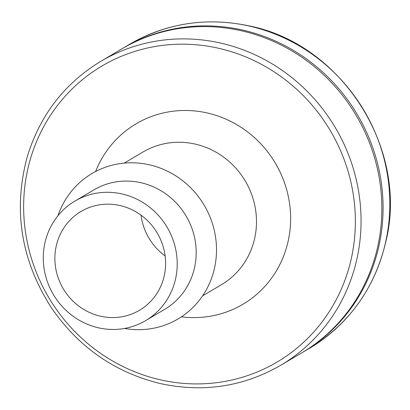 <?xml version="1.0" encoding="UTF-8"?>
<svg xmlns="http://www.w3.org/2000/svg" width="410" height="410" viewBox="0 0 410 410"><rect width="100%" height="100%" fill="white"/><g stroke="black" fill="none" stroke-linecap="round" stroke-linejoin="round"><path stroke-width="0.61" d="M280.558 365.382L301.37 353.087A176.613 168.074 -120.6 0 0 377.851 246.015A176.613 168.074 -120.6 0 0 309.996 63.191A176.613 168.074 -120.6 0 0 121.708 48.969L100.896 61.264C64.754 83.22 40.277 114.815 27.465 156.051C12.894 209.218 20.777 259.653 51.112 307.346C78.366 347.096 114.836 372.516 160.525 383.606C203.35 392.795 243.361 386.722 280.558 365.382L280.558 365.382A176.613 168.074 -120.6 0 0 357.043 258.31A176.613 168.074 -120.6 0 0 289.188 75.486A176.613 168.074 -120.6 0 0 100.896 61.264M301.98 352.723A176.613 168.074 -120.6 0 0 302.595 352.364A176.613 168.074 -120.6 0 0 379.076 245.293A176.613 168.074 -120.6 0 0 311.221 62.469A176.613 168.074 -120.6 0 0 122.933 48.247A176.613 168.074 -120.6 0 0 122.323 48.611M124.573 328.446A84.486 80.401 -120.6 0 0 214.589 267.75A84.486 80.401 -120.6 0 0 157.097 166.952A84.486 80.401 -120.6 0 0 57.974 215.711M145.56 320.661L164.533 309.453A69.439 66.087 -120.6 0 0 194.607 267.351A69.439 66.087 -120.6 0 0 167.926 195.467A69.439 66.087 -120.6 0 0 93.895 189.876L74.922 201.084A69.439 66.087 -120.6 0 0 53.341 294.488A69.439 66.087 -120.6 0 0 145.56 320.661A69.439 66.087 -120.6 0 0 175.634 278.564A69.439 66.087 -120.6 0 0 148.953 206.676A69.439 66.087 -120.6 0 0 74.922 201.084M98.297 315.654A57.405 54.627 -120.6 0 0 139.436 310.298A57.405 54.627 -120.6 0 0 157.276 233.085A57.405 54.627 -120.6 0 0 81.042 211.447A57.405 54.627 -120.6 0 0 55.668 267.981A57.405 54.627 -120.6 0 0 98.297 315.654M141.04 215.173A57.405 54.627 -120.6 0 0 165.133 255.953M351.457 257.854A171.98 163.667 -120.6 0 0 139.518 50.01A171.98 163.667 -120.6 0 0 77.536 334.278A171.98 163.667 -120.6 0 0 351.457 257.854M181.42 316.827A104.857 99.789 -120.6 0 0 288.245 240.757A104.857 99.789 -120.6 0 0 219.247 116.476A104.857 99.789 -120.6 0 0 95.581 171.529M202.581 295.846L221.364 284.75A77.08 73.354 -120.6 0 0 254.743 238.02A77.08 73.354 -120.6 0 0 225.131 158.229A77.08 73.354 -120.6 0 0 142.957 152.023A77.08 73.354 -120.6 0 0 142.952 152.023L124.168 163.118M302.595 352.364L309.33 348.387A176.613 168.074 -120.6 0 0 385.81 241.316A176.613 168.074 -120.6 0 0 317.955 58.492A176.613 168.074 -120.6 0 0 129.668 44.27L122.933 48.247M129.668 44.27C166.337 23.206 205.825 17.015 248.122 25.697C341.412 43.286 408.816 148.676 385.974 241.121C374.986 288.045 349.438 323.803 309.33 348.387"/></g></svg>
